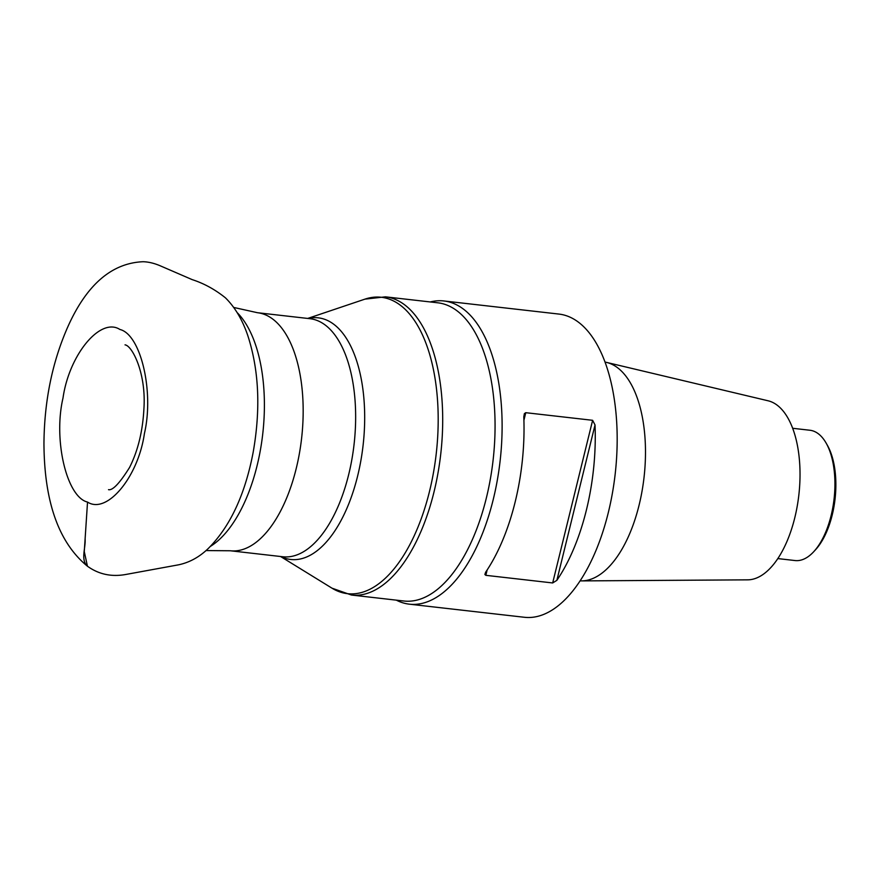 <?xml version="1.0" encoding="UTF-8"?>
<svg xmlns="http://www.w3.org/2000/svg" width="879" height="879" viewBox="0 0 879 879"><rect width="100%" height="100%" fill="white"/><g stroke="black" fill="none" stroke-linecap="round" stroke-linejoin="round"><path stroke-width="1.32" d="M430.292 301.947A152.583 73.979 96.5 0 1 443.884 300.959A152.583 73.979 96.5 0 1 471.023 316.055A152.583 73.979 96.5 0 1 495.251 490.746A152.583 73.979 96.5 0 1 409.339 604.17A152.583 73.979 96.5 0 1 396.319 600.148M409.339 604.17L524.4 617.278A152.583 73.979 -83.5 0 0 615.179 474.056A152.583 73.979 -83.5 0 0 558.956 314.078L443.884 300.959M487.153 569.955L485.834 575.327L552.671 582.953L592.622 420.305L525.774 412.69L523.917 420.272M485.834 575.327L484.878 574.492L485.626 572.24A152.583 73.979 96.5 0 0 523.796 416.833L524.378 413.624L525.774 412.69M592.622 420.305L595.028 424.953L556.857 580.349A152.583 73.979 -83.5 0 0 595.028 424.953M556.857 580.349L552.671 582.953M580.107 580.854A110.139 53.399 -83.5 0 0 581.634 580.898A110.139 53.399 -83.5 0 0 644.043 477.341A110.139 53.399 -83.5 0 0 606.532 362.401A110.139 53.399 -83.5 0 0 605.038 362.093M581.634 580.898L747.699 579.843A90.262 43.752 -83.5 0 0 798.846 494.976A90.262 43.752 -83.5 0 0 768.103 400.791L606.532 362.401M777.816 558.583L795.066 560.549A65.573 31.787 -83.5 0 0 813.811 551.616A65.573 31.787 -83.5 0 0 826.172 443.159A65.573 31.787 -83.5 0 0 809.911 430.249L792.66 428.282M826.172 443.159L827.458 445.422A63.057 30.567 96.5 0 1 815.569 549.705L813.811 551.616M87.439 566.23L84.274 551.562L87.526 502.074C106.941 514.698 138.234 477 144.42 433.512C154.243 391.605 140.761 334.394 119.896 329.471C100.47 316.847 69.188 354.545 63.002 398.033C53.169 439.939 66.661 497.151 87.526 502.074L85.109 538.948C85.79 547.936 80.407 560.044 87.439 566.219C98.668 574.317 111.446 577.063 125.763 574.481L178.525 564.823C189.392 562.538 199.247 557.154 208.103 548.661C230.023 526.851 245.043 494.734 253.163 452.3C260.799 408.867 258.986 369.861 247.702 335.295C242.34 319.681 234.913 307.189 225.42 297.816C215.036 289.488 203.961 283.423 192.182 279.621L160.78 266.04C154.583 263.326 148.705 261.887 143.134 261.722C111.776 263.03 86.702 284.664 67.903 326.636C52.333 361.829 44.346 400.703 43.95 443.258C44.203 501.722 58.695 542.706 87.439 566.219M331.24 330.548A119.797 58.08 -83.5 0 0 309.935 318.692L257.459 312.715A119.797 58.08 96.5 0 1 278.764 324.571A119.797 58.08 96.5 0 1 297.783 461.717A119.797 58.08 96.5 0 1 230.331 550.77L282.807 556.759A119.797 58.08 -83.5 0 0 350.26 467.694A119.797 58.08 -83.5 0 0 331.24 330.548M210.444 546.375A126.038 61.101 -83.5 0 0 262.513 435.885A126.038 61.101 -83.5 0 0 238.714 314.221A126.038 61.101 -83.5 0 0 237.088 312.528M308.024 318.484A121.599 58.959 96.5 0 1 339.898 329.856A121.599 58.959 96.5 0 1 356.852 479.055A121.599 58.959 96.5 0 1 280.895 556.539M280.555 556.495L331.987 588.172A149.166 72.32 -83.5 0 0 436.237 453.663A149.166 72.32 -83.5 0 0 364.917 299.146L385.441 296.838A150.067 72.748 96.5 0 1 412.13 311.682A150.067 72.748 96.5 0 1 435.951 483.483A150.067 72.748 96.5 0 1 351.468 595.039L403.824 601.005A150.067 72.748 96.5 0 0 488.317 489.449A150.067 72.748 96.5 0 0 464.486 317.649A150.067 72.748 96.5 0 0 437.808 302.805L385.441 296.838M205.994 550.573L230.331 550.77M257.459 312.715L233.693 307.441M307.683 318.44L364.917 299.146M331.987 588.172L351.468 595.039M108.513 489.669C112.666 490.614 119.687 483.219 129.554 467.474C137.97 450.751 142.761 431.128 143.925 408.603C146.31 372.905 132.059 345.557 125.027 344.854"/></g></svg>
